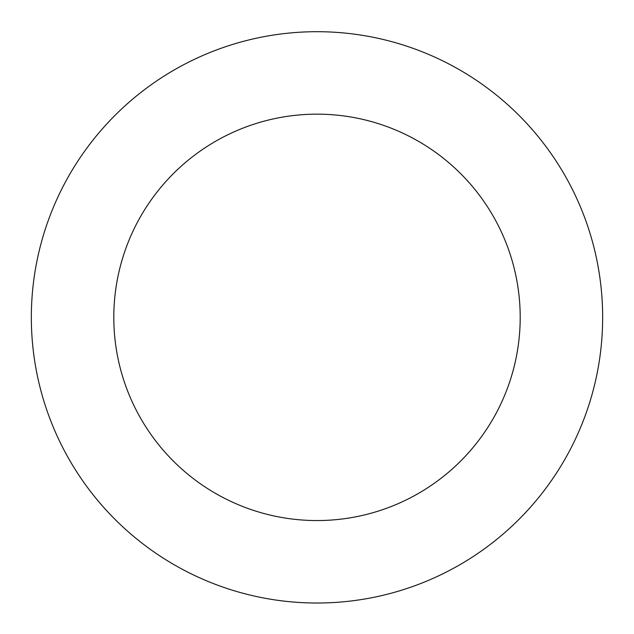 <?xml version="1.0" encoding="UTF-8"?>
<svg xmlns="http://www.w3.org/2000/svg" width="634" height="634" viewBox="0 0 634 634"><rect width="100%" height="100%" fill="white"/><g stroke="black" fill="none" stroke-linecap="round" stroke-linejoin="round"><path stroke-width="0.95" d="M52.25 424.645A285.657 285.657 0 0 0 542.284 492.99A285.657 285.657 0 0 0 356.466 34.442A285.657 285.657 0 0 0 52.25 424.645M128.678 393.674A203.197 203.197 0 0 0 477.251 442.294A203.197 203.197 0 0 0 345.07 116.109A203.197 203.197 0 0 0 128.678 393.674"/></g></svg>
